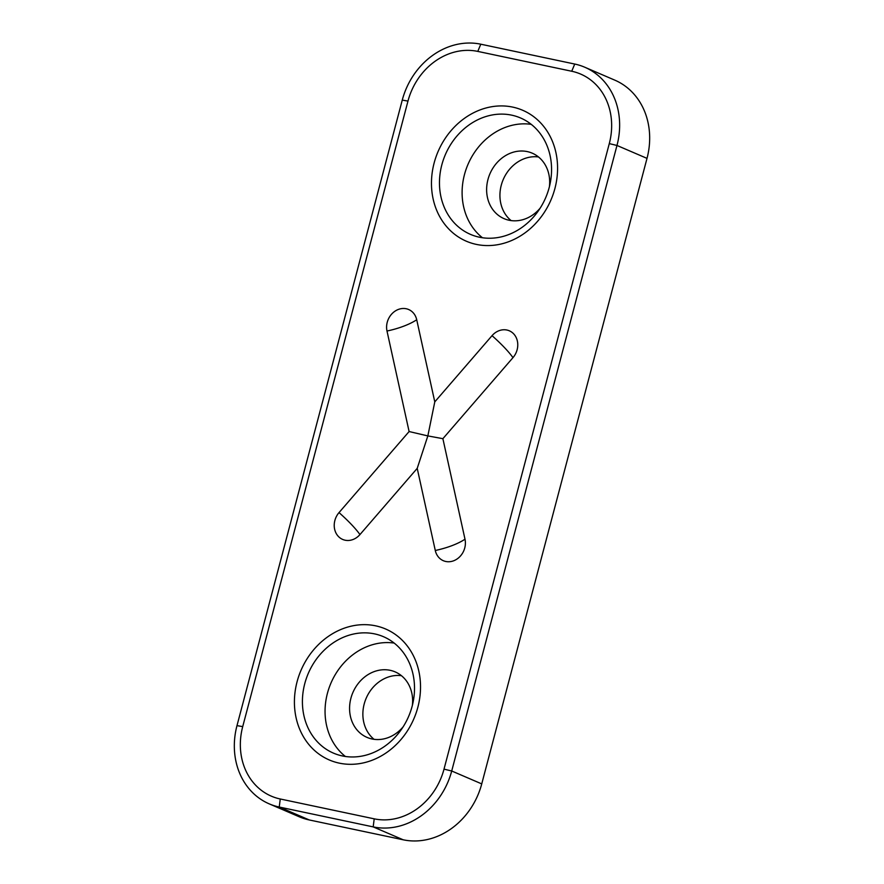 <?xml version="1.0" encoding="UTF-8"?>
<svg xmlns="http://www.w3.org/2000/svg" width="884" height="884" viewBox="0 0 884 884"><rect width="100%" height="100%" fill="white"/><g stroke="black" fill="none" stroke-linecap="round" stroke-linejoin="round"><path stroke-width="1.33" d="M434.132 162.999A71.284 61.416 113.3 0 1 512.665 107.097A71.284 61.416 113.3 0 1 554.909 188.513A71.284 61.416 113.3 0 1 476.388 244.404A71.284 61.416 113.3 0 1 434.132 162.999M549.196 187.518A63.361 54.587 -66.7 0 0 520.543 117.97A63.361 54.587 -66.7 0 0 441.834 164.833A63.361 54.587 -66.7 0 0 470.487 234.382A63.361 54.587 -66.7 0 0 549.196 187.518M531.218 124.346A63.361 54.587 -66.7 0 0 464.476 174.568A63.361 54.587 -66.7 0 0 482.454 237.752M549.428 186.612A35.636 30.708 -66.7 0 0 532.234 153.175A35.636 30.708 -66.7 0 0 487.957 179.529A35.636 30.708 -66.7 0 0 504.079 218.657A35.636 30.708 -66.7 0 0 540.179 208.127M511.118 220.591A35.636 30.708 113.3 0 1 501.261 185.253A35.636 30.708 113.3 0 1 538.489 156.954M297.079 681.73A71.284 61.416 113.3 0 1 375.612 625.828A71.284 61.416 113.3 0 1 417.856 707.244A71.284 61.416 113.3 0 1 339.323 763.146A71.284 61.416 113.3 0 1 297.079 681.73M412.143 706.25A63.361 54.587 -66.7 0 0 383.479 636.701A63.361 54.587 -66.7 0 0 304.781 683.575A63.361 54.587 -66.7 0 0 333.434 753.113A63.361 54.587 -66.7 0 0 412.143 706.25M394.165 643.077A63.361 54.587 -66.7 0 0 327.423 693.31A63.361 54.587 -66.7 0 0 345.401 756.483M412.375 705.344A35.636 30.708 -66.7 0 0 395.181 671.906A35.636 30.708 -66.7 0 0 350.904 698.272A35.636 30.708 -66.7 0 0 367.026 737.389A35.636 30.708 -66.7 0 0 403.115 726.858M374.065 739.322A35.636 30.708 113.3 0 1 364.197 703.984A35.636 30.708 113.3 0 1 401.424 675.685M417.215 468.365L359.954 534.577A17.26 14.873 113.3 0 1 338.373 536.433A17.26 14.873 113.3 0 1 339.025 512.598L409.104 431.547L386.993 331.025A17.26 14.873 113.3 0 1 398.341 309.444A17.26 14.873 113.3 0 1 416.718 319.754L434.784 401.866L492.034 335.666A17.26 14.873 113.3 0 1 513.615 333.798A17.26 14.873 113.3 0 1 512.974 357.644L442.884 438.685L464.995 539.207A17.26 14.873 113.3 0 1 453.647 560.788A17.26 14.873 113.3 0 1 435.282 550.489L417.215 468.365L427.845 435.911L409.104 431.547M269.222 803.865L299.256 816.783A71.284 61.416 -66.7 0 0 309.267 819.954L403.214 839.8L373.181 826.894L279.245 807.037A71.284 61.416 113.3 0 1 269.222 803.865A71.284 61.416 113.3 0 1 236.989 725.631L402.264 100.102A71.284 61.416 113.3 0 1 480.786 44.2L574.733 64.046A71.284 61.416 113.3 0 1 584.744 67.217A71.284 61.416 113.3 0 1 616.977 145.462L451.713 770.992A71.284 61.416 113.3 0 1 373.181 826.894L374.208 818.838A63.361 54.587 -66.7 0 0 444.011 769.146L609.286 143.617A63.361 54.587 -66.7 0 0 571.727 71.25L477.791 51.405A63.361 54.587 -66.7 0 0 407.977 101.085L242.713 726.615A63.361 54.587 -66.7 0 0 280.261 798.992L374.208 818.838M403.214 839.8A71.284 61.416 -66.7 0 0 481.736 783.898L647.011 158.369A71.284 61.416 -66.7 0 0 614.778 80.135L584.744 67.217M434.784 401.866L427.845 435.911L442.884 438.685M359.954 534.577A39.603 6.939 40.9 0 0 351.335 524.378A39.603 6.939 40.9 0 0 339.025 512.598M280.261 798.992L279.245 807.037L309.267 819.954M647.011 158.369L616.977 145.462L609.286 143.617M444.011 769.146L451.713 770.992L481.736 783.898M571.727 71.25L574.733 64.046M477.791 51.405L480.786 44.2M407.977 101.085L402.264 100.102M236.989 725.631L242.713 726.615M492.034 335.666A39.603 6.939 -139.1 0 1 504.344 347.445A39.603 6.939 -139.1 0 1 512.974 357.644M416.718 319.754A39.603 12.862 -12.4 0 1 403.701 326.185A39.603 12.862 -12.4 0 1 386.993 331.025M435.282 550.489A39.603 12.862 167.6 0 0 451.989 545.638A39.603 12.862 167.6 0 0 464.995 539.207"/></g></svg>
